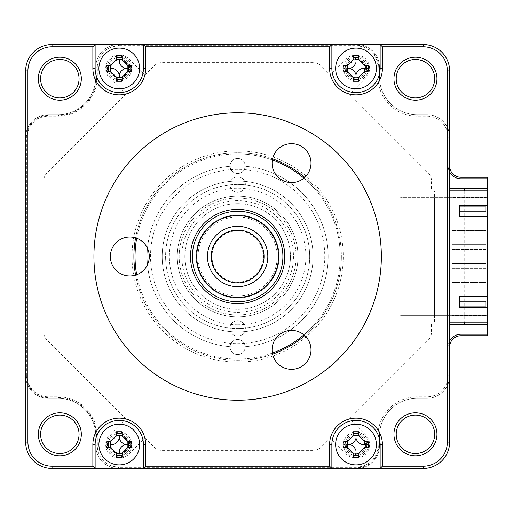 <?xml version="1.0" encoding="UTF-8"?>
<svg xmlns="http://www.w3.org/2000/svg" width="513" height="513" viewBox="0 0 513 513"><rect width="100%" height="100%" fill="white"/><g stroke="black" fill="none" stroke-linecap="round" stroke-linejoin="round"><path stroke-width="0.38" stroke-dasharray="2.56 1.92" d="M119.272 59.033A9.433 9.433 0 0 1 120.715 59.142A9.433 9.433 0 0 0 109.955 69.903A9.433 9.433 0 0 1 119.272 59.033M122.197 59.495A9.433 9.433 0 0 1 128.237 65.536A9.433 9.433 0 0 0 122.197 59.495M128.692 67.966A9.433 9.433 0 0 1 128.692 68.96A9.433 9.433 0 0 0 128.692 67.966M128.237 71.39A9.433 9.433 0 0 1 122.197 77.431A9.433 9.433 0 0 0 128.237 71.39M119.272 435.107A9.433 9.433 0 0 1 120.715 435.216A9.433 9.433 0 0 0 109.955 445.977A9.433 9.433 0 0 1 119.272 435.107M122.197 435.569A9.433 9.433 0 0 1 128.237 441.61A9.433 9.433 0 0 0 122.197 435.569M128.692 444.04A9.433 9.433 0 0 1 128.692 445.034A9.433 9.433 0 0 0 128.692 444.04M128.237 447.464A9.433 9.433 0 0 1 122.197 453.505A9.433 9.433 0 0 0 128.237 447.464M356.009 435.107A9.433 9.433 0 0 1 357.446 435.216A9.433 9.433 0 0 0 346.685 445.977A9.433 9.433 0 0 1 356.009 435.107M358.933 435.569A9.433 9.433 0 0 1 365.423 444.04A9.433 9.433 0 0 0 358.933 435.569M364.974 447.464A9.433 9.433 0 0 1 358.933 453.505A9.433 9.433 0 0 0 364.974 447.464M237.641 320.663A7.733 7.733 0 0 1 245.374 328.397A7.733 7.733 0 0 1 237.641 336.13A7.733 7.733 0 0 0 245.374 328.397A7.733 7.733 0 0 0 237.641 320.663A7.733 7.733 0 0 0 229.907 328.397A7.733 7.733 0 0 0 237.641 336.13A7.733 7.733 0 0 1 229.907 328.397A7.733 7.733 0 0 1 237.641 320.663M237.641 198.031A58.469 58.469 0 0 1 296.104 256.5A58.469 58.469 0 0 1 237.641 314.969A58.469 58.469 0 0 1 179.172 256.5A58.469 58.469 0 0 1 237.641 198.031A58.469 58.469 0 0 1 296.104 256.5A58.469 58.469 0 0 1 237.641 314.969A58.469 58.469 0 0 1 179.172 256.5A58.469 58.469 0 0 1 237.641 198.031M237.641 176.87A7.733 7.733 0 0 1 245.374 184.603A7.733 7.733 0 0 1 237.641 192.337A7.733 7.733 0 0 0 245.374 184.603A7.733 7.733 0 0 0 237.641 176.87A7.733 7.733 0 0 0 229.907 184.603A7.733 7.733 0 0 0 237.641 192.337A7.733 7.733 0 0 1 229.907 184.603A7.733 7.733 0 0 1 237.641 176.87M356.009 59.033A9.433 9.433 0 0 1 357.446 59.142A9.433 9.433 0 0 0 346.685 69.903A9.433 9.433 0 0 1 356.009 59.033M358.933 59.495A9.433 9.433 0 0 1 364.974 65.536A9.433 9.433 0 0 0 358.933 59.495M365.423 68.96A9.433 9.433 0 0 1 358.933 77.431A9.433 9.433 0 0 0 365.423 68.96M27.157 375.696L25.65 375.696L25.65 442.084A26.407 26.407 0 0 0 52.057 468.491L118.445 468.491A22.63 22.63 0 0 1 95.809 445.855L95.809 436.05A37.718 37.718 0 0 0 58.091 398.332A37.718 37.718 0 0 1 95.809 436.05A37.718 37.718 0 0 0 58.091 398.332L48.28 398.332A22.63 22.63 0 0 1 25.65 375.696A22.63 22.63 0 0 0 48.28 398.332A22.63 22.63 0 0 1 25.65 375.696L26.407 375.696L26.407 137.304A21.879 21.879 0 0 1 48.28 115.425L48.28 114.668A22.63 22.63 0 0 0 25.65 137.304L25.65 375.696A22.63 22.63 0 0 0 48.28 398.332L58.091 398.332A37.718 37.718 0 0 1 95.809 436.05L95.809 445.855A22.63 22.63 0 0 0 118.445 468.491A22.63 22.63 0 0 1 95.809 445.855L95.809 436.05A37.718 37.718 0 0 0 58.091 398.332L48.28 398.332A22.63 22.63 0 0 1 25.65 375.696L25.65 137.304A22.63 22.63 0 0 1 48.28 114.668L58.091 114.668A37.718 37.718 0 0 0 95.809 76.95L95.809 67.145A22.63 22.63 0 0 1 118.445 44.509L356.836 44.509A22.63 22.63 0 0 1 379.466 67.145L379.466 76.95A37.718 37.718 0 0 0 417.191 114.668L426.996 114.668A22.63 22.63 0 0 1 449.632 137.304L449.632 375.696A22.63 22.63 0 0 1 426.996 398.332L417.191 398.332A37.718 37.718 0 0 0 379.466 436.05L379.466 445.855A22.63 22.63 0 0 1 356.836 468.491L118.445 468.491A22.63 22.63 0 0 1 95.809 445.855L95.809 436.05A37.718 37.718 0 0 0 58.091 398.332L48.28 398.332A22.63 22.63 0 0 1 25.65 375.696L25.65 137.304A22.63 22.63 0 0 1 48.28 114.668L58.091 114.668A37.718 37.718 0 0 0 95.809 76.95L95.809 67.145A22.63 22.63 0 0 1 118.445 44.509L356.836 44.509A22.63 22.63 0 0 1 379.466 67.145L379.466 76.95A37.718 37.718 0 0 0 417.191 114.668L426.996 114.668A22.63 22.63 0 0 1 449.632 137.304L449.632 375.696A22.63 22.63 0 0 1 426.996 398.332L417.191 398.332A37.718 37.718 0 0 0 379.466 436.05L379.466 445.855A22.63 22.63 0 0 1 356.836 468.491L118.445 468.491L356.836 468.491A22.63 22.63 0 0 0 379.466 445.855A22.63 22.63 0 0 1 356.836 468.491A22.63 22.63 0 0 0 379.466 445.855L379.466 436.05A37.718 37.718 0 0 1 417.191 398.332A37.718 37.718 0 0 0 379.466 436.05A37.718 37.718 0 0 1 417.191 398.332L426.996 398.332L417.191 398.332A37.718 37.718 0 0 0 379.466 436.05L379.466 445.855A22.63 22.63 0 0 1 356.836 468.491L423.225 468.491A26.407 26.407 0 0 0 449.632 442.084L449.632 375.696A22.63 22.63 0 0 1 426.996 398.332A22.63 22.63 0 0 0 449.632 375.696A22.63 22.63 0 0 1 426.996 398.332A22.63 22.63 0 0 0 449.632 375.696L449.632 347.032L449.632 375.696L448.118 375.696A21.123 21.123 0 0 1 426.996 396.818L417.191 396.818A39.232 39.232 0 0 0 377.959 436.05L377.959 445.855A21.123 21.123 0 0 1 356.836 466.984L118.445 466.984A21.123 21.123 0 0 1 97.316 445.855L97.316 436.05A39.232 39.232 0 0 0 58.091 396.818L48.28 396.818A21.123 21.123 0 0 1 27.157 375.696L27.157 137.304A21.123 21.123 0 0 1 48.28 116.182L58.091 116.182A39.232 39.232 0 0 0 97.316 76.95L97.316 67.145A21.123 21.123 0 0 1 118.445 46.016L356.836 46.016A21.123 21.123 0 0 1 377.959 67.145L377.959 76.95A39.232 39.232 0 0 0 417.191 116.182L426.996 116.182A21.123 21.123 0 0 1 448.118 137.304L448.118 165.968A12.825 12.825 0 0 0 449.632 172.009M426.996 398.332L426.996 396.818M379.466 436.05L377.959 436.05M417.191 398.332L417.191 396.818M118.445 466.984L118.445 468.491L356.836 468.491L118.445 468.491A22.63 22.63 0 0 1 95.809 445.855A22.63 22.63 0 0 0 118.445 468.491L118.445 467.734L356.836 467.734A21.879 21.879 0 0 0 378.716 445.855L377.959 445.855M95.809 445.855L97.316 445.855M97.316 436.05L96.566 436.05A38.475 38.475 0 0 0 58.091 397.575L58.091 396.818M377.959 67.145L379.466 67.145A22.63 22.63 0 0 0 356.836 44.509A22.63 22.63 0 0 1 379.466 67.145A22.63 22.63 0 0 0 356.836 44.509A22.63 22.63 0 0 1 379.466 67.145L379.466 76.95A37.718 37.718 0 0 0 417.191 114.668A37.718 37.718 0 0 1 379.466 76.95A37.718 37.718 0 0 0 417.191 114.668L426.996 114.668A22.63 22.63 0 0 1 449.632 137.304A22.63 22.63 0 0 0 426.996 114.668A22.63 22.63 0 0 1 449.632 137.304L449.632 375.696L448.875 375.696L448.875 137.304L449.632 137.304A22.63 22.63 0 0 0 426.996 114.668L417.191 114.668A37.718 37.718 0 0 1 379.466 76.95L379.466 67.145L378.716 67.145A21.879 21.879 0 0 0 356.836 45.266L118.445 45.266L118.445 44.509A22.63 22.63 0 0 0 95.809 67.145L95.809 76.95A37.718 37.718 0 0 1 58.091 114.668L58.091 115.425A38.475 38.475 0 0 0 96.566 76.95L95.809 76.95A37.718 37.718 0 0 1 58.091 114.668L48.28 114.668A22.63 22.63 0 0 0 25.65 137.304L27.157 137.304M417.191 114.668L417.191 116.182M379.466 76.95L377.959 76.95M448.118 137.304L449.632 137.304L449.632 165.968L449.632 70.916A26.407 26.407 0 0 0 423.225 44.509L118.445 44.509A22.63 22.63 0 0 0 95.809 67.145L97.316 67.145M58.091 116.182L58.091 114.668A37.718 37.718 0 0 0 95.809 76.95L95.809 67.145A22.63 22.63 0 0 1 118.445 44.509L52.057 44.509A26.407 26.407 0 0 0 25.65 70.916L25.65 137.304A22.63 22.63 0 0 1 48.28 114.668L58.091 114.668A37.718 37.718 0 0 0 95.809 76.95L95.809 67.145L95.809 76.95L97.316 76.95M353.079 77.431A9.433 9.433 0 0 1 347.045 71.39A9.433 9.433 0 0 0 353.079 77.431M355.509 453.954A9.433 9.433 0 0 1 347.045 447.464A9.433 9.433 0 0 0 355.509 453.954M116.348 453.505A9.433 9.433 0 0 1 110.308 447.464A9.433 9.433 0 0 0 116.348 453.505M116.348 77.431A9.433 9.433 0 0 1 110.308 71.39A9.433 9.433 0 0 0 116.348 77.431M487.35 178.793L487.35 334.207M426.996 114.668L426.996 116.182M449.632 324.396L487.35 324.396M449.632 322.132L400.595 322.132L487.35 322.132L463.964 322.132L487.35 322.132L487.35 315.341L400.595 315.341L487.35 315.341L487.35 197.659L400.595 197.659L487.35 197.659L487.35 190.868L463.964 190.868L487.35 190.868L487.35 205.578L487.35 197.281L451.895 197.281L451.895 315.719L487.35 315.719L487.35 307.422L487.35 322.132L487.35 190.868L400.595 190.868L449.632 190.868M487.35 188.604L449.632 188.604M464.72 190.868L464.72 322.132M431.523 324.396L431.523 332.123A11.318 11.318 0 0 1 428.208 340.125L349.5 418.832L365.609 434.934A13.582 13.582 0 0 1 365.609 454.14A13.582 13.582 0 0 1 346.403 454.14L330.301 438.031L321.266 447.067A11.318 11.318 0 0 1 313.263 450.382L162.018 450.382A11.318 11.318 0 0 1 154.015 447.067L144.98 438.031L128.872 454.14A13.582 13.582 0 0 1 109.673 454.14A13.582 13.582 0 0 1 109.673 434.934L125.775 418.832L47.068 340.125A11.318 11.318 0 0 1 43.759 332.123L43.759 180.877A11.318 11.318 0 0 1 47.068 172.875L125.775 94.168L109.673 78.066A13.582 13.582 0 0 1 109.673 58.86A13.582 13.582 0 0 1 128.872 58.86L144.98 74.969L154.015 65.933A11.318 11.318 0 0 1 162.018 62.618L313.263 62.618A11.318 11.318 0 0 1 321.266 65.933L330.301 74.969L346.403 58.86A13.582 13.582 0 0 1 365.609 58.86A13.582 13.582 0 0 1 365.609 78.066L349.5 94.168L428.208 172.875A11.318 11.318 0 0 1 431.523 180.877L431.523 188.604M449.632 340.991A12.825 12.825 0 0 0 448.118 347.032L448.118 375.696M304.767 335.585A103.729 103.729 0 0 0 341.369 256.5A103.729 103.729 0 0 1 237.641 360.229A103.729 103.729 0 0 1 133.906 256.5A103.729 103.729 0 0 1 237.641 152.771A103.729 103.729 0 0 1 341.369 256.5A103.729 103.729 0 0 0 304.767 177.415M135.586 275.096A103.729 103.729 0 0 0 272.563 354.175M381.358 256.5A143.717 143.717 0 0 0 237.641 112.783A143.717 143.717 0 0 0 93.924 256.5A143.717 143.717 0 0 0 237.641 400.217A143.717 143.717 0 0 0 381.358 256.5M237.641 112.783A143.717 143.717 0 0 0 113.181 328.358A143.717 143.717 0 0 0 362.101 328.358A143.717 143.717 0 0 0 237.641 112.783A143.717 143.717 0 0 0 93.924 256.5A143.717 143.717 0 0 0 237.641 400.217A143.717 143.717 0 0 0 362.101 184.642A143.717 143.717 0 0 0 113.181 184.642A143.717 143.717 0 0 0 237.641 400.217A143.717 143.717 0 0 0 381.358 256.5A143.717 143.717 0 0 0 237.641 112.783M434.691 434.312A19.238 19.238 0 0 1 415.453 453.55A19.238 19.238 0 0 1 396.216 434.312A19.238 19.238 0 0 1 415.453 415.075A19.238 19.238 0 0 1 434.691 434.312M79.06 78.688A19.238 19.238 0 0 1 59.822 97.925A19.238 19.238 0 0 1 40.585 78.688A19.238 19.238 0 0 1 59.822 59.45A19.238 19.238 0 0 1 79.06 78.688M79.06 434.312A19.238 19.238 0 0 1 59.822 453.55A19.238 19.238 0 0 1 40.585 434.312A19.238 19.238 0 0 1 59.822 415.075A19.238 19.238 0 0 1 79.06 434.312M434.691 78.688A19.238 19.238 0 0 1 415.453 97.925A19.238 19.238 0 0 1 396.216 78.688A19.238 19.238 0 0 1 415.453 59.45A19.238 19.238 0 0 1 434.691 78.688M368.289 70.499A12.447 12.447 0 0 0 368.289 66.427M368.148 65.722A12.447 12.447 0 0 0 358.747 56.321M358.042 56.18A12.447 12.447 0 0 0 353.97 56.18M353.566 56.257A12.447 12.447 0 0 0 343.864 65.722M343.729 66.427A12.447 12.447 0 0 0 343.729 70.499M343.864 71.204A12.447 12.447 0 0 0 353.265 80.605M353.97 80.74A12.447 12.447 0 0 0 358.042 80.74M358.747 80.605A12.447 12.447 0 0 0 368.212 70.909M331.866 44.509L331.866 68.46A24.143 24.143 0 0 0 356.009 92.603A24.143 24.143 0 0 0 380.146 68.46L380.146 44.509M131.475 70.909A12.447 12.447 0 0 0 131.475 66.017M131.418 65.722A12.447 12.447 0 0 0 122.017 56.321M121.312 56.18A12.447 12.447 0 0 0 117.233 56.18M116.528 56.321A12.447 12.447 0 0 0 107.127 65.722M106.993 66.427A12.447 12.447 0 0 0 106.993 70.499M107.127 71.204A12.447 12.447 0 0 0 116.528 80.605M117.233 80.74A12.447 12.447 0 0 0 121.312 80.74M122.017 80.605A12.447 12.447 0 0 0 131.418 71.204M95.129 44.509L95.129 68.46A24.143 24.143 0 0 0 119.272 92.603A24.143 24.143 0 0 0 143.416 68.46L143.416 44.509M26.407 375.696A21.879 21.879 0 0 0 48.28 397.575L48.28 398.332M131.475 446.983A12.447 12.447 0 0 0 131.475 442.091M131.418 441.796A12.447 12.447 0 0 0 122.017 432.395M121.312 432.26A12.447 12.447 0 0 0 117.233 432.26M116.528 432.395A12.447 12.447 0 0 0 107.127 441.796M106.993 442.501A12.447 12.447 0 0 0 106.993 446.573M107.127 447.278A12.447 12.447 0 0 0 116.528 456.679M117.233 456.82A12.447 12.447 0 0 0 121.312 456.82M122.017 456.679A12.447 12.447 0 0 0 131.418 447.278M143.416 468.491L143.416 444.54A24.143 24.143 0 0 0 119.272 420.397A24.143 24.143 0 0 0 95.129 444.54L95.129 468.491M368.289 446.573A12.447 12.447 0 0 0 368.289 442.501M368.212 442.091A12.447 12.447 0 0 0 358.747 432.395M358.042 432.26A12.447 12.447 0 0 0 353.97 432.26M353.265 432.395A12.447 12.447 0 0 0 343.864 441.796M343.729 442.501A12.447 12.447 0 0 0 343.729 446.573M343.864 447.278A12.447 12.447 0 0 0 353.566 456.743M353.97 456.82A12.447 12.447 0 0 0 358.042 456.82M358.747 456.679A12.447 12.447 0 0 0 368.148 447.278M380.146 468.491L380.146 444.54A24.143 24.143 0 0 0 356.009 420.397A24.143 24.143 0 0 0 331.866 444.54L331.866 468.491M272.563 158.825A103.729 103.729 0 0 0 135.586 237.904M237.641 301.766A45.266 45.266 0 0 1 192.375 256.5A45.266 45.266 0 0 1 237.641 211.234A45.266 45.266 0 0 1 282.907 256.5A45.266 45.266 0 0 1 237.641 301.766A45.266 45.266 0 0 1 192.375 256.5A45.266 45.266 0 0 1 237.641 211.234A45.266 45.266 0 0 1 282.907 256.5A45.266 45.266 0 0 1 237.641 301.766A45.266 45.266 0 0 1 192.375 256.5A45.266 45.266 0 0 1 237.641 211.234A45.266 45.266 0 0 1 282.907 256.5A45.266 45.266 0 0 1 237.641 301.766A45.266 45.266 0 0 0 282.907 256.5A45.266 45.266 0 0 0 237.641 211.234A45.266 45.266 0 0 0 192.375 256.5A45.266 45.266 0 0 0 237.641 301.766M237.641 316.854A60.354 60.354 0 0 1 177.286 256.5A60.354 60.354 0 0 1 237.641 196.146A60.354 60.354 0 0 1 297.995 256.5A60.354 60.354 0 0 1 237.641 316.854A60.354 60.354 0 0 0 297.995 256.5A60.354 60.354 0 0 0 237.641 196.146A60.354 60.354 0 0 0 177.286 256.5A60.354 60.354 0 0 0 237.641 316.854A60.354 60.354 0 0 1 177.286 256.5A60.354 60.354 0 0 1 237.641 196.146A60.354 60.354 0 0 1 297.995 256.5A60.354 60.354 0 0 1 237.641 316.854A60.354 60.354 0 0 0 297.995 256.5A60.354 60.354 0 0 0 237.641 196.146A60.354 60.354 0 0 0 177.286 256.5A60.354 60.354 0 0 0 237.641 316.854M237.641 165.968A90.532 90.532 0 0 0 147.109 256.5A90.532 90.532 0 0 0 237.641 347.032A90.532 90.532 0 0 0 328.166 256.5A90.532 90.532 0 0 0 237.641 165.968A90.532 90.532 0 0 0 147.109 256.5A90.532 90.532 0 0 0 237.641 347.032A90.532 90.532 0 0 0 328.166 256.5A90.532 90.532 0 0 0 237.641 165.968M230.093 347.032A7.541 7.541 0 0 0 237.641 354.573A7.541 7.541 0 0 0 245.182 347.032A7.541 7.541 0 0 0 237.641 339.484A7.541 7.541 0 0 0 230.093 347.032A7.541 7.541 0 0 0 237.641 354.573A7.541 7.541 0 0 0 245.182 347.032A7.541 7.541 0 0 0 237.641 339.484A7.541 7.541 0 0 0 230.093 347.032M230.093 165.968A7.541 7.541 0 0 0 237.641 173.516A7.541 7.541 0 0 0 245.182 165.968A7.541 7.541 0 0 0 237.641 158.427A7.541 7.541 0 0 0 230.093 165.968A7.541 7.541 0 0 0 237.641 173.516A7.541 7.541 0 0 0 245.182 165.968A7.541 7.541 0 0 0 237.641 158.427A7.541 7.541 0 0 0 230.093 165.968M303.908 334.829A102.6 102.6 0 0 0 303.908 178.171M272.339 159.947A102.6 102.6 0 0 0 136.67 238.276M132.021 256.5A105.62 105.62 0 0 1 237.641 150.88A105.62 105.62 0 0 1 343.255 256.5A105.62 105.62 0 0 1 237.641 362.12A105.62 105.62 0 0 1 132.021 256.5M313.084 256.5A75.443 75.443 0 0 1 237.641 331.943A75.443 75.443 0 0 1 162.198 256.5A75.443 75.443 0 0 1 237.641 181.057A75.443 75.443 0 0 1 313.084 256.5A75.443 75.443 0 0 1 237.641 331.943A75.443 75.443 0 0 1 162.198 256.5A75.443 75.443 0 0 1 237.641 181.057A75.443 75.443 0 0 1 313.084 256.5M136.67 274.724A102.6 102.6 0 0 0 272.339 353.053M356.009 424.168A20.366 20.366 0 0 0 335.637 444.54A20.366 20.366 0 0 0 356.009 464.906A20.366 20.366 0 0 0 376.375 444.54A20.366 20.366 0 0 0 356.009 424.168M237.641 215.005A41.495 41.495 0 0 0 196.146 256.5A41.495 41.495 0 0 0 237.641 297.995A41.495 41.495 0 0 0 279.13 256.5A41.495 41.495 0 0 0 237.641 215.005A41.495 41.495 0 0 1 279.13 256.5A41.495 41.495 0 0 1 237.641 297.995A41.495 41.495 0 0 1 196.146 256.5A41.495 41.495 0 0 1 237.641 215.005M237.641 230.472A26.028 26.028 0 0 0 211.612 256.5A26.028 26.028 0 0 0 237.641 282.528A26.028 26.028 0 0 0 263.669 256.5A26.028 26.028 0 0 0 237.641 230.472M356.009 48.094A20.366 20.366 0 0 0 335.637 68.46A20.366 20.366 0 0 0 356.009 88.832A20.366 20.366 0 0 0 376.375 68.46A20.366 20.366 0 0 0 356.009 48.094M119.272 424.168A20.366 20.366 0 0 0 98.906 444.54A20.366 20.366 0 0 0 119.272 464.906A20.366 20.366 0 0 0 139.639 444.54A20.366 20.366 0 0 0 119.272 424.168M120.67 435.935A8.715 8.715 0 0 1 127.872 443.136M127.872 445.938A8.715 8.715 0 0 1 120.67 453.139M116.297 452.729A8.715 8.715 0 0 1 111.084 447.516M110.673 443.136A8.715 8.715 0 0 1 117.875 435.935M120.67 59.861A8.715 8.715 0 0 1 127.872 67.062M127.872 69.864A8.715 8.715 0 0 1 120.67 77.065M117.875 77.065A8.715 8.715 0 0 1 110.673 69.864M111.084 65.484A8.715 8.715 0 0 1 116.297 60.271M485.843 225.797L485.843 230.626L451.895 230.626L485.843 230.626L485.843 225.797L451.895 225.797L485.843 225.797M451.895 225.797L451.895 230.626L451.895 225.797M459.436 211.766L451.895 211.766L451.895 206.938L485.843 206.938L485.843 211.766L451.895 211.766L451.895 206.938L459.436 206.938M485.843 244.656L451.895 244.656L485.843 244.656L485.843 249.485L451.895 249.485L451.895 244.656M451.895 249.485L485.843 249.485M485.843 282.374L485.843 287.203L451.895 287.203L451.895 282.374L485.843 282.374L485.843 287.203L451.895 287.203L451.895 282.374L485.843 282.374M485.843 263.515L451.895 263.515L485.843 263.515L485.843 268.344L451.895 268.344L451.895 263.515M451.895 268.344L485.843 268.344M459.436 301.234L485.843 301.234L485.843 306.062L451.895 306.062L451.895 301.234L451.895 306.062L459.436 306.062M434.543 315.341L434.543 197.659M487.35 322.132L487.35 315.719L451.895 315.719L451.895 197.281L463.964 197.281L463.964 190.868M487.35 296.482L487.35 216.518L487.35 296.482L459.436 296.482L459.436 307.422L487.35 307.422M26.407 137.304L25.65 137.304L25.65 375.696L25.65 137.304A22.63 22.63 0 0 1 48.28 114.668M95.809 67.145A22.63 22.63 0 0 1 118.445 44.509L356.836 44.509L356.836 46.016M118.445 46.016L118.445 44.509L356.836 44.509L356.836 45.266M116.432 433.934A10.978 10.978 0 0 0 108.666 441.699M108.666 447.374A10.978 10.978 0 0 0 116.432 455.14M122.113 455.14A10.978 10.978 0 0 0 129.879 447.374M130.122 446.188A10.978 10.978 0 0 0 130.122 442.886M129.879 441.699A10.978 10.978 0 0 0 122.113 433.934M353.168 433.934A10.978 10.978 0 0 0 345.403 441.699M345.403 447.374A10.978 10.978 0 0 0 354.355 455.39M358.844 455.14A10.978 10.978 0 0 0 366.609 447.374M366.859 442.886A10.978 10.978 0 0 0 358.844 433.934M237.641 153.9A102.6 102.6 0 0 1 340.241 256.5A102.6 102.6 0 0 1 237.641 359.1A102.6 102.6 0 0 1 135.041 256.5A102.6 102.6 0 0 1 237.641 153.9M116.432 57.86A10.978 10.978 0 0 0 108.666 65.626M108.666 71.301A10.978 10.978 0 0 0 116.432 79.066M122.113 79.066A10.978 10.978 0 0 0 129.879 71.301M130.122 70.114A10.978 10.978 0 0 0 130.122 66.812M129.879 65.626A10.978 10.978 0 0 0 122.113 57.86M354.355 57.61A10.978 10.978 0 0 0 345.403 65.626M345.403 71.301A10.978 10.978 0 0 0 353.168 79.066M358.844 79.066A10.978 10.978 0 0 0 366.859 70.114M366.609 65.626A10.978 10.978 0 0 0 358.844 57.86M110.141 447.451L116.413 454.762M120.209 455.473A10.978 10.978 0 0 0 130.212 445.47L129.911 443.04M129.494 441.68L122.19 435.409M116.342 435.736L110.468 441.603M346.878 447.451L354.509 455.178M356.939 455.473A10.978 10.978 0 0 0 366.942 445.47M366.648 443.04L358.927 435.409M353.072 435.736L347.205 441.603M237.641 200.673A55.827 55.827 0 0 0 181.814 256.5A55.827 55.827 0 0 0 237.641 312.327A55.827 55.827 0 0 0 293.468 256.5A55.827 55.827 0 0 0 237.641 200.673M434.543 322.132L434.543 190.868M110.141 71.378L116.413 78.688M120.209 79.4A10.978 10.978 0 0 0 130.212 69.396L129.911 66.966M129.494 65.606L122.19 59.335M116.342 59.662L110.468 65.529M346.878 71.378L353.149 78.688M356.939 79.4A10.978 10.978 0 0 0 366.942 69.396M366.231 65.606L358.927 59.335M355.65 59.194L347.205 65.529M487.35 205.578L459.436 205.578L459.436 216.518L487.35 216.518M463.964 315.719L463.964 322.132M487.35 190.868L487.35 197.281L463.964 197.281M119.272 48.094A20.366 20.366 0 0 0 98.906 68.46A20.366 20.366 0 0 0 119.272 88.832A20.366 20.366 0 0 0 139.639 68.46A20.366 20.366 0 0 0 119.272 48.094M192.657 251.441A45.266 45.266 0 0 1 242.7 211.516A45.266 45.266 0 0 1 282.618 261.559A45.266 45.266 0 0 1 232.581 301.484A45.266 45.266 0 0 1 192.657 251.441M267.626 259.873A30.177 30.177 0 0 0 241.014 226.515A30.177 30.177 0 0 0 207.65 253.127A30.177 30.177 0 0 0 234.268 286.485A30.177 30.177 0 0 0 267.626 259.873M212.151 253.634A25.65 25.65 0 0 1 240.507 231.01A25.65 25.65 0 0 1 263.131 259.366A25.65 25.65 0 0 1 234.774 281.99A25.65 25.65 0 0 1 212.151 253.634M291.544 143.672A19.462 19.462 0 0 1 311.006 163.14A19.462 19.462 0 0 1 291.544 182.602A19.462 19.462 0 0 1 272.076 163.14A19.462 19.462 0 0 1 291.544 143.672M237.641 296.104A39.604 39.604 0 0 0 277.244 256.5A39.604 39.604 0 0 0 237.641 216.896A39.604 39.604 0 0 0 198.031 256.5A39.604 39.604 0 0 0 237.641 296.104M291.544 330.398A19.462 19.462 0 0 1 311.006 349.86A19.462 19.462 0 0 1 291.544 369.328A19.462 19.462 0 0 1 272.076 349.86A19.462 19.462 0 0 1 291.544 330.398M237.641 184.456A72.044 72.044 0 0 1 309.685 256.5A72.044 72.044 0 0 1 237.641 328.544A72.044 72.044 0 0 0 309.685 256.5A72.044 72.044 0 0 0 237.641 184.456A72.044 72.044 0 0 0 165.596 256.5A72.044 72.044 0 0 0 237.641 328.544A72.044 72.044 0 0 1 165.596 256.5A72.044 72.044 0 0 1 237.641 184.456A72.044 72.044 0 0 0 165.596 256.5A72.044 72.044 0 0 0 237.641 328.544M237.641 324.774A68.274 68.274 0 0 1 169.367 256.5A68.274 68.274 0 0 1 237.641 188.226A68.274 68.274 0 0 1 305.915 256.5A68.274 68.274 0 0 1 237.641 324.774M129.834 237.038A19.462 19.462 0 0 1 149.296 256.5A19.462 19.462 0 0 1 129.834 275.962A19.462 19.462 0 0 1 110.372 256.5A19.462 19.462 0 0 1 129.834 237.038M356.836 467.734L356.836 466.984M237.641 203.693A52.807 52.807 0 0 0 184.834 256.5A52.807 52.807 0 0 0 237.641 309.307A52.807 52.807 0 0 0 290.448 256.5A52.807 52.807 0 0 0 237.641 203.693A52.807 52.807 0 0 1 290.448 256.5A52.807 52.807 0 0 1 237.641 309.307A52.807 52.807 0 0 1 184.834 256.5A52.807 52.807 0 0 1 237.641 203.693M237.641 343.633A87.133 87.133 0 0 0 324.774 256.5A87.133 87.133 0 0 0 237.641 169.367A87.133 87.133 0 0 0 150.508 256.5A87.133 87.133 0 0 0 237.641 343.633"/><path stroke-width="0.77" d="M120.715 59.142A9.433 9.433 0 0 1 122.197 59.495A9.433 9.433 0 0 0 120.715 59.142M128.237 65.536A9.433 9.433 0 0 1 128.692 67.966A9.433 9.433 0 0 0 128.237 65.536M128.692 68.96A9.433 9.433 0 0 1 128.237 71.39A9.433 9.433 0 0 0 128.692 68.96M122.197 77.431A9.433 9.433 0 0 1 116.348 77.431A9.433 9.433 0 0 0 122.197 77.431M120.715 435.216A9.433 9.433 0 0 1 122.197 435.569A9.433 9.433 0 0 0 120.715 435.216M128.237 441.61A9.433 9.433 0 0 1 128.692 444.04A9.433 9.433 0 0 0 128.237 441.61M128.692 445.034A9.433 9.433 0 0 1 128.237 447.464A9.433 9.433 0 0 0 128.692 445.034M122.197 453.505A9.433 9.433 0 0 1 119.272 453.967A9.433 9.433 0 0 0 122.197 453.505M357.446 435.216A9.433 9.433 0 0 1 358.933 435.569A9.433 9.433 0 0 0 357.446 435.216M365.423 444.04A9.433 9.433 0 0 1 364.974 447.464A9.433 9.433 0 0 0 365.423 444.04M358.933 453.505A9.433 9.433 0 0 1 355.509 453.954A9.433 9.433 0 0 0 358.933 453.505M357.446 59.142A9.433 9.433 0 0 1 358.933 59.495A9.433 9.433 0 0 0 357.446 59.142M364.974 65.536A9.433 9.433 0 0 1 365.423 68.96A9.433 9.433 0 0 0 364.974 65.536M358.933 77.431A9.433 9.433 0 0 1 356.009 77.893A9.433 9.433 0 0 0 358.933 77.431M356.009 77.893A9.433 9.433 0 0 1 353.079 77.431A9.433 9.433 0 0 0 356.009 77.893M347.045 71.39A9.433 9.433 0 0 1 346.685 69.903A9.433 9.433 0 0 0 347.045 71.39M449.632 172.009A12.825 12.825 0 0 0 460.943 178.793L487.35 178.793L487.35 177.286L460.943 177.286A11.318 11.318 0 0 1 449.632 165.968A11.318 11.318 0 0 0 460.943 177.286L487.35 177.286L487.35 205.578L459.436 205.578L459.436 216.518L487.35 216.518L487.35 205.578M347.045 447.464A9.433 9.433 0 0 1 346.685 445.977A9.433 9.433 0 0 0 347.045 447.464M119.272 453.967A9.433 9.433 0 0 1 116.348 453.505A9.433 9.433 0 0 0 119.272 453.967M110.308 447.464A9.433 9.433 0 0 1 109.955 445.977A9.433 9.433 0 0 0 110.308 447.464M110.308 71.39A9.433 9.433 0 0 1 109.955 69.903A9.433 9.433 0 0 0 110.308 71.39M449.632 324.396L487.35 324.396L487.35 335.714L460.943 335.714A11.318 11.318 0 0 0 449.632 347.032A11.318 11.318 0 0 1 460.943 335.714L487.35 335.714L487.35 334.207L460.943 334.207A12.825 12.825 0 0 0 449.632 340.991M487.35 324.396L487.35 322.132L449.632 322.132M464.72 188.604L464.72 190.868M464.72 322.132L464.72 324.396M449.632 188.604L487.35 188.604M135.586 237.904A103.729 103.729 0 0 0 135.586 275.096M272.563 354.175A103.729 103.729 0 0 0 304.767 335.585M381.358 256.5A143.717 143.717 0 0 0 237.641 112.783A143.717 143.717 0 0 0 93.924 256.5A143.717 143.717 0 0 0 237.641 400.217A143.717 143.717 0 0 0 381.358 256.5M393.952 434.312A21.501 21.501 0 0 0 415.453 455.813A21.501 21.501 0 0 0 436.954 434.312A21.501 21.501 0 0 0 415.453 412.811A21.501 21.501 0 0 0 393.952 434.312M396.216 434.312A19.238 19.238 0 0 0 415.453 453.55A19.238 19.238 0 0 0 434.691 434.312A19.238 19.238 0 0 0 415.453 415.075A19.238 19.238 0 0 0 396.216 434.312M40.585 78.688A19.238 19.238 0 0 0 59.822 97.925A19.238 19.238 0 0 0 79.06 78.688A19.238 19.238 0 0 0 59.822 59.45A19.238 19.238 0 0 0 40.585 78.688M38.321 78.688A21.501 21.501 0 0 0 59.822 100.189A21.501 21.501 0 0 0 81.323 78.688A21.501 21.501 0 0 0 59.822 57.187A21.501 21.501 0 0 0 38.321 78.688M40.585 434.312A19.238 19.238 0 0 0 59.822 453.55A19.238 19.238 0 0 0 79.06 434.312A19.238 19.238 0 0 0 59.822 415.075A19.238 19.238 0 0 0 40.585 434.312M38.321 434.312A21.501 21.501 0 0 0 59.822 455.813A21.501 21.501 0 0 0 81.323 434.312A21.501 21.501 0 0 0 59.822 412.811A21.501 21.501 0 0 0 38.321 434.312M396.216 78.688A19.238 19.238 0 0 0 415.453 97.925A19.238 19.238 0 0 0 434.691 78.688A19.238 19.238 0 0 0 415.453 59.45A19.238 19.238 0 0 0 396.216 78.688M393.952 78.688A21.501 21.501 0 0 0 415.453 100.189A21.501 21.501 0 0 0 436.954 78.688A21.501 21.501 0 0 0 415.453 57.187A21.501 21.501 0 0 0 393.952 78.688M368.289 66.427A12.447 12.447 0 0 0 368.148 65.722M358.747 56.321A12.447 12.447 0 0 0 358.042 56.18M353.97 56.18A12.447 12.447 0 0 0 353.566 56.257M343.864 65.722A12.447 12.447 0 0 0 343.729 66.427M343.729 70.499A12.447 12.447 0 0 0 343.864 71.204M353.265 80.605A12.447 12.447 0 0 0 353.97 80.74M358.042 80.74A12.447 12.447 0 0 0 358.747 80.605M368.212 70.909A12.447 12.447 0 0 0 368.289 70.499M380.146 44.509L331.866 44.509L329.603 46.773L329.603 68.46A26.407 26.407 0 0 0 356.009 94.867A26.407 26.407 0 0 0 382.409 68.46L382.409 46.773L380.146 44.509L423.225 44.509A26.407 26.407 0 0 1 449.632 70.916L449.632 442.084A26.407 26.407 0 0 1 423.225 468.491L143.416 468.491L143.416 444.54A24.143 24.143 0 0 0 119.272 420.397A24.143 24.143 0 0 0 95.129 444.54L95.129 468.491L143.416 468.491L145.679 466.227L145.679 444.54A26.407 26.407 0 0 0 119.272 418.133A26.407 26.407 0 0 0 92.866 444.54L92.866 466.227L95.129 468.491L52.057 468.491A26.407 26.407 0 0 1 25.65 442.084L25.65 70.916A26.407 26.407 0 0 1 52.057 44.509L331.866 44.509L331.866 68.46A24.143 24.143 0 0 0 356.009 92.603A24.143 24.143 0 0 0 380.146 68.46L380.146 44.509M122.017 56.321A12.447 12.447 0 0 0 121.312 56.18M117.233 56.18A12.447 12.447 0 0 0 116.528 56.321M107.127 65.722A12.447 12.447 0 0 0 106.993 66.427M106.993 70.499A12.447 12.447 0 0 0 107.127 71.204M116.528 80.605A12.447 12.447 0 0 0 117.233 80.74M121.312 80.74A12.447 12.447 0 0 0 122.017 80.605M92.866 466.227L52.057 466.227A24.143 24.143 0 0 1 27.914 442.084L27.914 70.916A24.143 24.143 0 0 1 52.057 46.773L92.866 46.773L95.129 44.509L95.129 68.46A24.143 24.143 0 0 0 119.272 92.603A24.143 24.143 0 0 0 143.416 68.46L143.416 44.509L145.679 46.773L329.603 46.773M122.017 432.395A12.447 12.447 0 0 0 121.312 432.26M117.233 432.26A12.447 12.447 0 0 0 116.528 432.395M107.127 441.796A12.447 12.447 0 0 0 106.993 442.501M106.993 446.573A12.447 12.447 0 0 0 107.127 447.278M116.528 456.679A12.447 12.447 0 0 0 117.233 456.82M121.312 456.82A12.447 12.447 0 0 0 122.017 456.679M368.289 442.501A12.447 12.447 0 0 0 368.212 442.091M358.747 432.395A12.447 12.447 0 0 0 358.042 432.26M353.97 432.26A12.447 12.447 0 0 0 353.265 432.395M343.864 441.796A12.447 12.447 0 0 0 343.729 442.501M343.729 446.573A12.447 12.447 0 0 0 343.864 447.278M353.566 456.743A12.447 12.447 0 0 0 353.97 456.82M358.042 456.82A12.447 12.447 0 0 0 358.747 456.679M368.148 447.278A12.447 12.447 0 0 0 368.289 446.573M382.409 46.773L423.225 46.773A24.143 24.143 0 0 1 447.368 70.916L447.368 442.084A24.143 24.143 0 0 1 423.225 466.227L382.409 466.227L380.146 468.491L380.146 444.54A24.143 24.143 0 0 0 356.009 420.397A24.143 24.143 0 0 0 331.866 444.54L331.866 468.491L329.603 466.227L145.679 466.227M382.409 466.227L382.409 444.54A26.407 26.407 0 0 0 356.009 418.133A26.407 26.407 0 0 0 329.603 444.54L329.603 466.227M92.866 46.773L92.866 68.46A26.407 26.407 0 0 0 119.272 94.867A26.407 26.407 0 0 0 145.679 68.46L145.679 46.773M304.767 177.415A103.729 103.729 0 0 0 272.563 158.825M303.908 178.171A102.6 102.6 0 0 0 272.339 159.947M136.67 238.276A102.6 102.6 0 0 0 136.67 274.724M272.339 353.053A102.6 102.6 0 0 0 303.908 334.829M356.009 464.906A20.366 20.366 0 0 0 376.375 444.54A20.366 20.366 0 0 0 356.009 424.168A20.366 20.366 0 0 0 335.637 444.54A20.366 20.366 0 0 0 356.009 464.906M367.699 444.54L368.802 447.233A51.537 14.204 180 0 1 364.608 447.477L358.953 453.139A51.537 14.204 90 0 1 358.702 457.333L353.31 457.333A51.537 14.204 -90 0 1 353.066 453.139L347.404 447.477A51.537 14.204 180 0 1 343.21 447.233L344.313 444.54L343.21 441.84A51.537 14.204 0 0 1 347.404 441.597L353.066 435.935A51.537 14.204 -90 0 1 353.31 431.741L358.702 431.741A51.537 14.204 90 0 1 358.953 435.935L364.608 441.597A51.537 14.204 0 0 1 368.802 441.84L367.699 444.54M368.802 441.84L364.608 444.54L364.608 441.597M364.608 444.54L362.345 444.54A8.894 8.894 0 0 1 356.009 438.198L356.009 435.935L358.953 435.935M356.009 438.198A8.894 8.894 0 0 1 349.667 444.54A8.894 8.894 0 0 1 356.009 450.876L356.009 453.441L353.31 457.333M349.667 444.54L347.404 444.54L347.404 447.477M347.404 444.54L347.404 441.597M356.009 435.935L353.066 435.935M335.637 68.46A20.366 20.366 0 0 0 356.009 88.832A20.366 20.366 0 0 0 376.375 68.46A20.366 20.366 0 0 0 356.009 48.094A20.366 20.366 0 0 0 335.637 68.46M367.699 68.46L368.802 71.16A51.537 14.204 180 0 1 364.608 71.403L358.953 77.065A51.537 14.204 90 0 1 358.702 81.259L353.31 81.259A51.537 14.204 -90 0 1 353.066 77.065L347.404 71.403A51.537 14.204 180 0 1 343.21 71.16L344.313 68.46L343.21 65.767A51.537 14.204 0 0 1 347.404 65.523L353.066 59.861A51.537 14.204 -90 0 1 353.31 55.667L358.702 55.667A51.537 14.204 90 0 1 358.953 59.861L364.608 65.523A51.537 14.204 0 0 1 368.802 65.767L367.699 68.46M353.31 55.667L356.009 59.861L353.066 59.861M356.009 59.861L356.009 62.124A8.894 8.894 0 0 1 349.667 68.46A8.894 8.894 0 0 1 356.009 74.802A8.894 8.894 0 0 1 362.345 68.46L364.91 68.46L368.802 71.16M356.009 74.802L356.009 77.065L358.953 77.065M356.009 77.065L353.066 77.065M349.667 68.46L347.404 68.46L347.404 71.403M347.404 68.46L347.404 65.523M98.906 444.54A20.366 20.366 0 0 0 119.272 464.906A20.366 20.366 0 0 0 139.639 444.54A20.366 20.366 0 0 0 119.272 424.168A20.366 20.366 0 0 0 98.906 444.54M130.969 444.54L132.065 447.233A51.537 14.204 180 0 1 127.872 447.477L122.216 453.139A51.537 14.204 90 0 1 121.972 457.333L116.573 457.333A51.537 14.204 -90 0 1 116.329 453.139L110.673 447.477A51.537 14.204 180 0 1 106.48 447.233L107.576 444.54L106.48 441.84A51.537 14.204 0 0 1 110.673 441.597L116.329 435.935A51.537 14.204 -90 0 1 116.573 431.741L121.972 431.741A51.537 14.204 90 0 1 122.216 435.935L127.872 441.597A51.537 14.204 0 0 1 132.065 441.84L130.969 444.54M132.065 447.233L128.173 444.54L132.065 441.84M122.216 453.139L119.272 453.139L119.272 450.876A8.894 8.894 0 0 1 125.608 444.54L127.872 444.54L127.872 447.477M125.608 444.54A8.894 8.894 0 0 1 119.272 438.198L119.272 435.935L122.216 435.935M127.872 444.54L127.872 441.597M119.272 438.198A8.894 8.894 0 0 1 112.937 444.54L110.673 444.54L110.673 441.597M119.272 435.935L116.329 435.935M117.875 435.935A8.715 8.715 0 0 1 120.67 435.935M127.872 443.136A8.715 8.715 0 0 1 127.872 445.938M120.67 453.139A8.715 8.715 0 0 1 116.297 452.729M111.084 447.516A8.715 8.715 0 0 1 110.673 443.136M116.297 60.271A8.715 8.715 0 0 1 120.67 59.861M127.872 67.062A8.715 8.715 0 0 1 127.872 69.864M120.67 77.065A8.715 8.715 0 0 1 117.875 77.065M110.673 69.864A8.715 8.715 0 0 1 111.084 65.484M459.436 206.938L485.843 206.938L485.843 211.766L459.436 211.766M459.436 306.062L485.843 306.062L485.843 301.234L459.436 301.234M487.35 307.422L487.35 296.482L459.436 296.482L459.436 307.422L487.35 307.422L487.35 322.132M122.113 433.934A10.978 10.978 0 0 0 116.432 433.934M108.666 441.699A10.978 10.978 0 0 0 108.666 447.374M116.432 455.14A10.978 10.978 0 0 0 122.113 455.14M129.879 447.374A10.978 10.978 0 0 0 130.122 446.188M130.122 442.886A10.978 10.978 0 0 0 129.879 441.699M358.844 433.934A10.978 10.978 0 0 0 353.168 433.934M345.403 441.699A10.978 10.978 0 0 0 345.403 447.374M354.355 455.39A10.978 10.978 0 0 0 358.844 455.14M366.609 447.374A10.978 10.978 0 0 0 366.859 442.886M122.113 57.86A10.978 10.978 0 0 0 116.432 57.86M108.666 65.626A10.978 10.978 0 0 0 108.666 71.301M116.432 79.066A10.978 10.978 0 0 0 122.113 79.066M129.879 71.301A10.978 10.978 0 0 0 130.122 70.114M130.122 66.812A10.978 10.978 0 0 0 129.879 65.626M358.844 57.86A10.978 10.978 0 0 0 354.355 57.61M345.403 65.626A10.978 10.978 0 0 0 345.403 71.301M353.168 79.066A10.978 10.978 0 0 0 358.844 79.066M366.859 70.114A10.978 10.978 0 0 0 366.609 65.626M449.632 190.868L487.35 190.868M487.35 216.518L487.35 296.482M110.468 441.603L110.141 447.451M116.413 454.762L120.209 455.473M129.911 443.04L129.494 441.68M122.19 435.409L116.342 435.736M347.205 441.603L346.878 447.451M354.509 455.178L356.939 455.473M366.942 445.47L366.648 443.04M358.927 435.409L353.072 435.736M110.468 65.529L110.141 71.378M116.413 78.688L120.209 79.4M129.911 66.966L129.494 65.606M122.19 59.335L116.342 59.662M347.205 65.529L346.878 71.378M353.149 78.688L356.939 79.4M366.942 69.396L366.231 65.606M358.927 59.335L355.65 59.194M119.272 88.832A20.366 20.366 0 0 0 139.639 68.46A20.366 20.366 0 0 0 119.272 48.094A20.366 20.366 0 0 0 98.906 68.46A20.366 20.366 0 0 0 119.272 88.832M130.969 68.46L132.065 71.16A51.537 14.204 180 0 1 127.872 71.403L122.216 77.065A51.537 14.204 90 0 1 121.972 81.259L116.573 81.259A51.537 14.204 -90 0 1 116.329 77.065L110.673 71.403A51.537 14.204 180 0 1 106.48 71.16L107.576 68.46L106.48 65.767A51.537 14.204 0 0 1 110.673 65.523L116.329 59.861A51.537 14.204 -90 0 1 116.573 55.667L121.972 55.667A51.537 14.204 90 0 1 122.216 59.861L127.872 65.523A51.537 14.204 0 0 1 132.065 65.767L130.969 68.46M132.065 71.16L128.173 68.46L132.065 65.767M110.673 71.403L110.673 68.46L112.937 68.46A8.894 8.894 0 0 1 119.272 74.802L119.272 77.065L116.329 77.065M119.272 74.802A8.894 8.894 0 0 1 125.608 68.46L127.872 68.46L127.872 71.403M119.272 77.065L122.216 77.065M125.608 68.46A8.894 8.894 0 0 1 119.272 62.124L119.272 59.861L122.216 59.861M127.872 68.46L127.872 65.523M278.29 261.072A40.912 40.912 0 0 0 242.213 215.845A40.912 40.912 0 0 0 196.986 251.928A40.912 40.912 0 0 0 233.069 297.155A40.912 40.912 0 0 0 278.29 261.072M192.657 251.441A45.266 45.266 0 0 1 242.7 211.516A45.266 45.266 0 0 1 282.618 261.559A45.266 45.266 0 0 1 232.581 301.484A45.266 45.266 0 0 1 192.657 251.441M207.65 253.127A30.177 30.177 0 0 1 241.014 226.515A30.177 30.177 0 0 1 267.626 259.873A30.177 30.177 0 0 1 234.268 286.485A30.177 30.177 0 0 1 207.65 253.127M263.881 259.45A26.407 26.407 0 0 0 240.591 230.26A26.407 26.407 0 0 0 211.401 253.55A26.407 26.407 0 0 0 234.691 282.74A26.407 26.407 0 0 0 263.881 259.45M291.544 143.672A19.462 19.462 0 0 1 311.006 163.14A19.462 19.462 0 0 1 291.544 182.602A19.462 19.462 0 0 1 272.076 163.14A19.462 19.462 0 0 1 291.544 143.672M237.641 209.349A47.151 47.151 0 0 1 284.792 256.5A47.151 47.151 0 0 1 237.641 303.651A47.151 47.151 0 0 1 190.49 256.5A47.151 47.151 0 0 1 237.641 209.349M291.544 330.398A19.462 19.462 0 0 1 311.006 349.86A19.462 19.462 0 0 1 291.544 369.328A19.462 19.462 0 0 1 272.076 349.86A19.462 19.462 0 0 1 291.544 330.398M129.834 237.038A19.462 19.462 0 0 1 149.296 256.5A19.462 19.462 0 0 1 129.834 275.962A19.462 19.462 0 0 1 110.372 256.5A19.462 19.462 0 0 1 129.834 237.038M237.641 112.783A143.717 143.717 0 0 0 93.924 256.5A143.717 143.717 0 0 0 237.641 400.217A143.717 143.717 0 0 0 381.358 256.5A143.717 143.717 0 0 0 237.641 112.783M382.409 68.46L380.146 68.46M329.603 68.46L331.866 68.46M423.225 44.509L423.225 46.773M449.632 70.916L447.368 70.916M449.632 442.084L447.368 442.084M423.225 468.491L423.225 466.227M382.409 444.54L380.146 444.54M329.603 444.54L331.866 444.54M145.679 444.54L143.416 444.54M92.866 444.54L95.129 444.54M52.057 466.227L52.057 468.491M27.914 442.084L25.65 442.084M27.914 70.916L25.65 70.916M52.057 46.773L52.057 44.509M92.866 68.46L95.129 68.46M145.679 68.46L143.416 68.46M356.009 453.139L353.066 453.139M364.608 68.46L364.608 71.403"/></g></svg>

